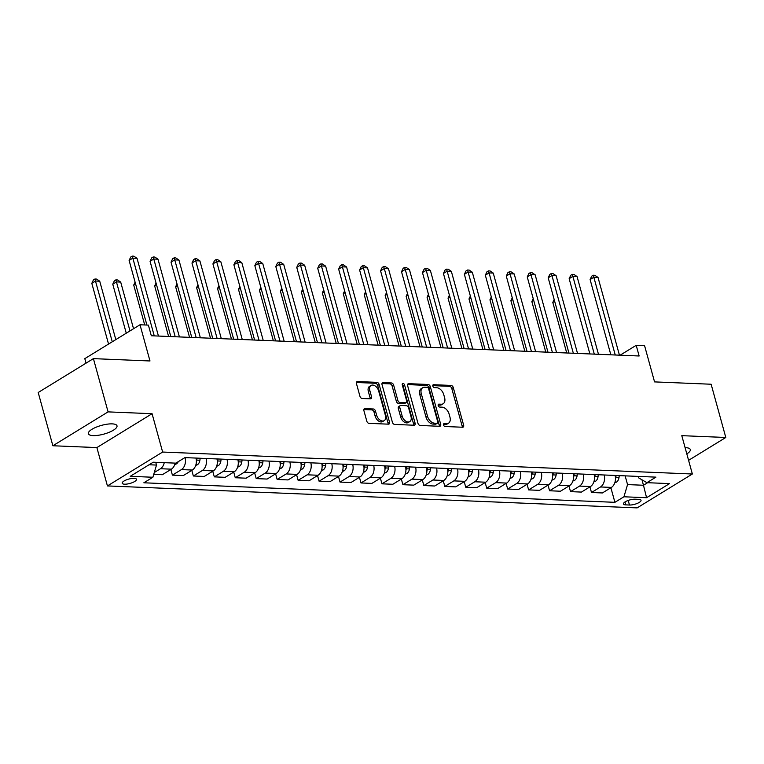 <?xml version="1.0" encoding="UTF-8"?>
<svg xmlns="http://www.w3.org/2000/svg" width="764" height="764" viewBox="0 0 764 764"><rect width="100%" height="100%" fill="white"/><g stroke="black" fill="none" stroke-linecap="round" stroke-linejoin="round"><path stroke-width="1.15" d="M443.54 425.004A1.595 1.041 58.5 0 0 445.097 426.513L462.573 427.238A2.273 1.49 58.5 0 0 463.194 427.086A2.273 1.49 58.5 0 0 463.643 425.214L453.281 387.587A2.273 1.49 58.5 0 0 451.056 385.428L433.58 384.703A1.595 1.041 58.5 0 0 433.15 384.808A1.595 1.041 58.5 0 0 432.825 386.116A1.595 1.041 58.5 0 0 434.382 387.625L436.645 387.72A7.287 4.785 58.5 0 1 443.75 394.625L444.619 397.767A7.287 4.785 58.5 0 1 443.158 403.755A7.287 4.785 58.5 0 1 441.191 404.242L438.928 404.146A1.595 1.041 58.5 0 0 438.498 404.252A1.595 1.041 58.5 0 0 438.183 405.56A1.595 1.041 58.5 0 0 439.739 407.069L442.003 407.164A7.287 4.785 58.5 0 1 449.108 414.078L449.977 417.211A7.287 4.785 58.5 0 1 448.516 423.199A7.287 4.785 58.5 0 1 446.548 423.686L444.285 423.59A1.595 1.041 58.5 0 0 443.855 423.695A1.595 1.041 58.5 0 0 443.54 425.004M93.132 435.604A14.841 4.517 164.6 0 0 109.109 432.328A14.841 4.517 164.6 0 0 116.997 425.796A14.841 4.517 164.6 0 0 112.232 423.877A14.841 4.517 164.6 0 0 96.264 427.152A14.841 4.517 164.6 0 0 88.366 433.685A14.841 4.517 164.6 0 0 93.132 435.604M686.817 453.892A14.841 4.517 164.6 0 0 690.303 449.566A14.841 4.517 164.6 0 0 685.537 447.647A14.841 4.517 164.6 0 0 685.098 447.637M124.57 484.195A7.42 2.263 164.6 0 0 132.564 482.552A7.42 2.263 164.6 0 0 136.508 479.295A7.42 2.263 164.6 0 0 134.12 478.331A7.42 2.263 164.6 0 0 126.136 479.973A7.42 2.263 164.6 0 0 122.192 483.23A7.42 2.263 164.6 0 0 124.57 484.195M364.972 408.625A2.273 1.49 58.5 0 0 364.361 408.769A2.273 1.49 58.5 0 0 363.903 410.64L366.815 421.203A2.273 1.49 58.5 0 0 369.031 423.361L388.446 424.163A2.273 1.49 58.5 0 0 389.067 424.02A2.273 1.49 58.5 0 0 389.516 422.148L379.154 384.512A2.273 1.49 58.5 0 0 376.929 382.353L357.514 381.551A2.273 1.49 58.5 0 0 356.903 381.694A2.273 1.49 58.5 0 0 356.444 383.566L359.959 396.325A2.273 1.49 58.5 0 0 362.184 398.483L370.492 398.827A2.273 1.49 58.5 0 0 371.103 398.674A2.273 1.49 58.5 0 0 371.562 396.803L369.814 390.48A6.093 3.992 58.5 0 1 371.037 385.467A6.093 3.992 58.5 0 1 378.619 390.843L385.448 415.616A6.093 3.992 58.5 0 1 384.225 420.63A6.093 3.992 58.5 0 1 376.642 415.253L375.506 411.127A2.273 1.49 58.5 0 0 373.281 408.969L364.972 408.625L363.951 409.256M688.593 460.329L725.8 437.486L711.131 384.235L654.557 381.895L644.577 345.681L636.202 345.328L639.134 355.986L151.32 335.759L148.388 325.111L140.003 324.767L84.804 358.641L86.045 363.148M108.077 411.882L52.869 445.756L96.875 447.58L152.074 413.706L108.077 411.882L93.409 358.631L149.983 360.971L140.003 324.767M152.074 413.706L162.637 452.049L692.356 474.005L637.147 507.888L107.428 485.923L162.637 452.049M725.8 437.486L681.794 435.661L692.356 474.005M417.984 423.323A2.273 1.49 58.5 0 0 420.21 425.481L439.625 426.293A2.273 1.49 58.5 0 0 440.236 426.14A2.273 1.49 58.5 0 0 440.694 424.268L430.323 386.632A2.273 1.49 58.5 0 0 428.107 384.473L408.692 383.671A2.273 1.49 58.5 0 0 408.072 383.814A2.273 1.49 58.5 0 0 407.623 385.686L417.984 423.323M414.04 425.233L394.625 424.421A2.273 1.49 58.5 0 1 392.4 422.263L382.029 384.626A2.273 1.49 58.5 0 1 382.487 382.754A2.273 1.49 58.5 0 1 383.098 382.611L391.416 382.955A2.273 1.49 58.5 0 1 393.632 385.113L397.834 400.374A2.273 1.49 58.5 0 0 400.059 402.532L405.569 402.762A2.273 1.49 58.5 0 0 406.19 402.609A2.273 1.49 58.5 0 0 406.639 400.737L402.265 384.846A1.595 1.041 58.5 0 1 402.58 383.538A1.595 1.041 58.5 0 1 404.567 384.941L415.11 423.208A2.273 1.49 58.5 0 1 414.651 425.08A2.273 1.49 58.5 0 1 414.04 425.233M52.869 445.756L38.2 392.505L93.409 358.631M638.714 499.35L635.027 499.198A7.191 2.187 164.6 0 0 627.292 500.783A7.191 2.187 164.6 0 0 623.472 503.944A7.191 2.187 164.6 0 0 625.773 504.87L629.469 505.023A7.191 2.187 164.6 0 0 637.205 503.438A7.191 2.187 164.6 0 0 641.025 500.277A7.191 2.187 164.6 0 0 638.714 499.35M638.198 476.402L638.589 477.825L646.907 482.676L655.932 477.137L184.888 457.607L175.863 463.146L153.23 462.21L130.252 476.316L152.886 477.252L143.852 482.791L614.905 502.32L623.93 496.781L627.55 484.596L625.143 475.857M646.907 482.676L669.541 483.612L646.564 497.717L623.93 496.781M96.875 447.58L107.428 485.923M636.202 345.328L620.129 355.193M641.97 479.792L643.479 485.255L647.633 482.705M627.55 484.596L643.479 485.255L646.564 497.717M149.075 464.76L156.505 465.066L155.741 462.315M610.885 487.738L614.905 502.32M589.932 486.869L591.489 492.503L602.385 492.952L611.41 487.413A9.283 6.408 -87.6 0 0 615.087 475.447M568.979 485.999L570.527 491.634L581.423 492.083L590.457 486.544A9.283 6.408 -87.6 0 0 594.134 474.578M548.027 485.13L549.574 490.765L560.47 491.223L569.495 485.675A9.283 6.408 -87.6 0 0 573.181 473.709M527.074 484.261L528.621 489.896L539.518 490.354L548.542 484.806A9.283 6.408 -87.6 0 0 552.219 472.84M506.112 483.392L507.668 489.027L518.565 489.485L527.59 483.946A9.283 6.408 -87.6 0 0 531.266 471.971M485.159 482.523L486.716 488.158L497.612 488.616L506.637 483.077A9.283 6.408 -87.6 0 0 510.314 471.101M464.206 481.654L465.763 487.289L476.66 487.747L485.684 482.208A9.283 6.408 -87.6 0 0 489.361 470.232M443.254 480.785L444.81 486.42L455.707 486.878L464.732 481.339A9.283 6.408 -87.6 0 0 468.408 469.363M422.301 479.916L423.848 485.551L434.745 486.009L443.779 480.47A9.283 6.408 -87.6 0 0 447.456 468.494M401.348 479.047L402.895 484.691L413.792 485.14L422.817 479.601A9.283 6.408 -87.6 0 0 426.503 467.625M380.396 478.178L381.943 483.822L392.839 484.271L401.864 478.732A9.283 6.408 -87.6 0 0 405.541 466.756M359.433 477.309L360.99 482.953L371.887 483.402L380.911 477.863A9.283 6.408 -87.6 0 0 384.588 465.887M338.481 476.44L340.037 482.084L350.934 482.533L359.959 476.994A9.283 6.408 -87.6 0 0 363.635 465.018M317.528 475.571L319.085 481.215L329.981 481.664L339.006 476.125A9.283 6.408 -87.6 0 0 342.683 464.149M296.575 474.702L298.132 480.346L309.028 480.795L318.053 475.256A9.283 6.408 -87.6 0 0 321.73 463.28M275.623 473.842L277.17 479.477L288.066 479.926L297.101 474.387A9.283 6.408 -87.6 0 0 300.777 462.411M254.67 472.973L256.217 478.608L267.113 479.057L276.138 473.518A9.283 6.408 -87.6 0 0 279.825 461.542M233.717 472.104L235.264 477.739L246.161 478.188L255.186 472.649A9.283 6.408 -87.6 0 0 258.862 460.673M212.755 471.235L214.312 476.87L225.208 477.319L234.233 471.78A9.283 6.408 -87.6 0 0 237.91 459.813M191.802 470.366L193.359 476.001L204.255 476.449L213.28 470.911A9.283 6.408 -87.6 0 0 216.957 458.944M170.85 469.497L172.406 475.132L183.303 475.58L192.327 470.041A9.283 6.408 -87.6 0 0 196.004 458.075M153.745 474.358L162.34 474.711L171.375 469.172A9.283 6.408 -87.6 0 0 175.147 463.118M591.489 492.503L600.514 486.964A9.283 6.408 -87.6 0 0 604.19 474.988M570.527 491.634L579.561 486.095A9.283 6.408 -87.6 0 0 583.238 474.129M549.574 490.765L558.608 485.226A9.283 6.408 -87.6 0 0 562.285 473.26M528.621 489.896L537.646 484.357A9.283 6.408 -87.6 0 0 541.323 472.391M507.668 489.027L516.693 483.488A9.283 6.408 -87.6 0 0 520.37 471.522M486.716 488.158L495.74 482.619A9.283 6.408 -87.6 0 0 499.417 470.653M465.763 487.289L474.788 481.75A9.283 6.408 -87.6 0 0 478.465 469.784M444.81 486.42L453.835 480.881A9.283 6.408 -87.6 0 0 457.512 468.915M423.848 485.551L432.882 480.012A9.283 6.408 -87.6 0 0 436.559 468.046M402.895 484.691L411.93 479.143A9.283 6.408 -87.6 0 0 415.606 467.176M381.943 483.822L390.967 478.274A9.283 6.408 -87.6 0 0 394.644 466.307M360.99 482.953L370.015 477.404A9.283 6.408 -87.6 0 0 373.692 465.438M340.037 482.084L349.062 476.545A9.283 6.408 -87.6 0 0 352.739 464.569M319.085 481.215L328.109 475.676A9.283 6.408 -87.6 0 0 331.786 463.7M298.132 480.346L307.157 474.807A9.283 6.408 -87.6 0 0 310.833 462.831M277.17 479.477L286.204 473.938A9.283 6.408 -87.6 0 0 289.881 461.962M256.217 478.608L265.242 473.069A9.283 6.408 -87.6 0 0 268.928 461.093M235.264 477.739L244.289 472.2A9.283 6.408 -87.6 0 0 247.966 460.224M214.312 476.87L223.336 471.331A9.283 6.408 -87.6 0 0 227.013 459.355M193.359 476.001L202.384 470.462A9.283 6.408 -87.6 0 0 206.06 458.486M172.406 475.132L181.431 469.593A9.283 6.408 -87.6 0 0 185.108 457.617M154.29 472.524L160.478 468.724A9.283 6.408 -87.6 0 0 164.25 462.669M156.505 465.066L152.886 477.252M443.473 424.536L445.059 424.603A7.287 4.785 58.5 0 0 447.026 424.115L448.516 423.199M443.158 403.755L441.668 404.672A7.287 4.785 58.5 0 1 439.701 405.149L438.116 405.092M462.21 427.229A2.273 1.49 58.5 0 0 462.153 426.131L451.791 388.504A2.273 1.49 58.5 0 0 449.566 386.336L432.758 385.639M439.252 426.274A2.273 1.49 58.5 0 0 439.204 425.185L428.833 387.549A2.273 1.49 58.5 0 0 426.618 385.39L407.565 384.598M437.008 423.285A1.595 1.041 58.5 0 0 437.438 423.18A1.595 1.041 58.5 0 0 437.753 421.871L428.652 388.838A1.595 1.041 58.5 0 0 427.105 387.329L424.717 387.224A7.287 4.785 58.5 0 0 422.75 387.711A7.287 4.785 58.5 0 0 421.289 393.699L427.515 416.275A7.287 4.785 58.5 0 0 434.62 423.189L437.008 423.285L435.518 424.201A1.595 1.041 58.5 0 0 435.948 424.096L437.438 423.18M422.75 387.711L421.26 388.618A7.287 4.785 58.5 0 0 419.799 394.616L421.289 393.699M435.518 424.201L433.131 424.106A7.287 4.785 58.5 0 1 426.016 417.192L419.799 394.616M381.981 383.538L389.917 383.872L391.416 382.955M406.19 402.609L404.691 403.526A2.273 1.49 58.5 0 1 404.08 403.678L398.569 403.449A2.273 1.49 58.5 0 1 396.344 401.291L392.142 386.03A2.273 1.49 58.5 0 0 389.917 383.872M413.668 425.214A2.273 1.49 58.5 0 0 413.611 424.125L403.077 385.858A1.595 1.041 58.5 0 0 402.217 384.607M402.198 416.208A6.093 3.992 58.5 0 0 409.791 421.585A6.093 3.992 58.5 0 0 411.003 416.581L408.597 407.852A2.273 1.49 58.5 0 0 406.381 405.684L400.861 405.464A2.273 1.49 58.5 0 0 400.25 405.608A2.273 1.49 58.5 0 0 399.792 407.479L402.198 416.208L400.708 417.125A6.093 3.992 58.5 0 0 408.291 422.502L409.791 421.585M400.25 405.608L398.76 406.524A2.273 1.49 58.5 0 0 398.302 408.396L399.792 407.479M400.708 417.125L398.302 408.396M384.225 420.63L382.735 421.547A6.093 3.992 58.5 0 1 375.153 416.17L374.016 412.044A2.273 1.49 58.5 0 0 371.791 409.886L363.845 409.552M371.037 385.467L369.537 386.383A6.093 3.992 58.5 0 0 368.324 391.397L369.814 390.48M370.12 398.808A2.273 1.49 58.5 0 0 370.072 397.719L368.324 391.397M388.083 424.154A2.273 1.49 58.5 0 0 388.026 423.065L377.664 385.428A2.273 1.49 58.5 0 0 375.439 383.27L356.387 382.477M614.8 482.772L616.452 482.141A6.15 4.24 -87.6 0 0 618.983 477.615L619.27 475.619M554.664 301.293L552.802 302.439L566.726 352.978M615.469 478.894A6.15 4.24 -87.6 0 0 615.794 477.481L616.08 475.485M552.802 302.439L554.177 299.536M615.249 354.993L593.838 277.256L598.021 277.428L619.442 355.164M610.837 354.811L590.104 279.548L593.838 277.256L593.208 275.221L594.889 275.298L598.021 277.428M590.104 279.548L591.718 276.138L593.208 275.221M593.848 481.903L595.5 481.272A6.15 4.24 -87.6 0 0 598.031 476.746L598.317 474.75M533.711 300.424L531.849 301.57L545.773 352.108M594.516 478.025A6.15 4.24 -87.6 0 0 594.841 476.612L595.127 474.616M531.849 301.57L533.224 298.667M572.895 481.033L574.547 480.403A6.15 4.24 -87.6 0 0 577.078 475.876L577.364 473.881M512.759 299.555L510.896 300.701L524.82 351.239M573.563 477.156A6.15 4.24 -87.6 0 0 573.888 475.743L574.175 473.747M510.896 300.701L512.272 297.798M551.942 480.164L553.594 479.534A6.15 4.24 -87.6 0 0 556.125 475.007L556.412 473.012M491.806 298.686L489.944 299.832L503.868 350.37M552.611 476.287A6.15 4.24 -87.6 0 0 552.935 474.874L553.222 472.878M489.944 299.832L491.319 296.929M594.296 354.124L572.876 276.387L577.068 276.558L598.479 354.295M589.884 353.942L569.151 278.679L572.876 276.387L572.255 274.352L573.936 274.429L577.068 276.558M569.151 278.679L570.765 275.269L572.255 274.352M573.334 353.254L551.923 275.517L556.116 275.689L577.527 353.426M568.932 353.073L548.199 277.809L551.923 275.517L551.302 273.493L552.974 273.56L556.116 275.689M548.199 277.809L549.813 274.4L551.302 273.493M552.382 352.385L530.97 274.648L535.163 274.82L556.574 352.557M547.969 352.204L527.246 276.94L530.97 274.648L530.35 272.624L532.021 272.691L535.163 274.82M527.246 276.94L528.86 273.531L530.35 272.624M530.99 479.295L532.642 478.665A6.15 4.24 -87.6 0 0 535.163 474.138L535.449 472.142M470.853 297.817L468.991 298.963L482.905 349.501M531.658 475.418A6.15 4.24 -87.6 0 0 531.983 474.005L532.269 472.009M468.991 298.963L470.366 296.06M531.429 351.516L510.018 273.779L514.21 273.951L535.621 351.688M527.017 351.335L506.284 276.071L510.018 273.779L509.397 271.755L511.068 271.822L514.21 273.951M506.284 276.071L507.898 272.662L509.397 271.755M510.027 478.426L511.679 477.796A6.15 4.24 -87.6 0 0 514.21 473.269L514.497 471.273M449.891 296.948L448.029 298.094L461.953 348.642M510.705 474.549A6.15 4.24 -87.6 0 0 511.03 473.136L511.317 471.14M448.029 298.094L449.413 295.19M489.075 477.557L490.727 476.927A6.15 4.24 -87.6 0 0 493.257 472.4L493.544 470.404M428.938 296.079L427.076 297.225L441 347.773M489.743 473.68A6.15 4.24 -87.6 0 0 490.077 472.267L490.364 470.271M427.076 297.225L428.451 294.321M468.122 476.688L469.774 476.058A6.15 4.24 -87.6 0 0 472.305 471.531L472.591 469.535M407.986 295.21L406.123 296.356L420.047 346.904M468.79 472.811A6.15 4.24 -87.6 0 0 469.115 471.398L469.402 469.402M406.123 296.356L407.498 293.452M447.169 475.819L448.821 475.189A6.15 4.24 -87.6 0 0 451.352 470.662L451.639 468.666M387.033 294.341L385.171 295.487L399.094 346.035M447.838 471.942A6.15 4.24 -87.6 0 0 448.162 470.528L448.449 468.533M385.171 295.487L386.546 292.583M426.216 474.95L427.869 474.32A6.15 4.24 -87.6 0 0 430.399 469.793L430.686 467.797M366.08 293.481L364.218 294.618L378.142 345.166M426.885 471.073A6.15 4.24 -87.6 0 0 427.21 469.659L427.496 467.663M364.218 294.618L365.593 291.714M510.476 350.647L489.065 272.91L493.257 273.082L514.669 350.819M506.064 350.466L485.331 275.202L489.065 272.91L488.444 270.886L490.116 270.953L493.257 273.082M485.331 275.202L486.945 271.803L488.444 270.886M489.523 349.778L468.112 272.041L472.305 272.213L493.716 349.95M485.111 349.597L464.378 274.333L468.112 272.041L467.482 270.017L469.163 270.084L472.305 272.213M464.378 274.333L465.992 270.933L467.482 270.017M468.571 348.909L447.16 271.172L451.343 271.344L472.763 349.081M464.159 348.728L443.426 273.464L447.16 271.172L446.529 269.148L448.21 269.214L451.343 271.344M443.426 273.464L445.04 270.064L446.529 269.148M447.618 348.04L426.197 270.303L430.39 270.485L451.801 348.212M443.206 347.859L422.473 272.595L426.197 270.303L425.577 268.279L427.257 268.345L430.39 270.485M422.473 272.595L424.087 269.195L425.577 268.279M426.656 347.171L405.245 269.434L409.437 269.616L430.848 347.353M422.253 346.99L401.52 271.726L405.245 269.434L404.624 267.41L406.295 267.476L409.437 269.616M401.52 271.726L403.134 268.326L404.624 267.41M405.264 474.081L406.916 473.451A6.15 4.24 -87.6 0 0 409.447 468.924L409.724 466.928M345.127 292.612L343.265 293.748L357.189 344.297M405.932 470.204A6.15 4.24 -87.6 0 0 406.257 468.79L406.543 466.804M343.265 293.748L344.64 290.845M405.703 346.302L384.292 268.565L388.484 268.747L409.896 346.484M401.291 346.121L380.567 270.857L384.292 268.565L383.671 266.541L385.342 266.607L388.484 268.747M380.567 270.857L382.181 267.457L383.671 266.541M384.311 473.212L385.954 472.582A6.15 4.24 -87.6 0 0 388.484 468.055L388.771 466.059M324.175 291.743L322.312 292.879L336.227 343.428M384.98 469.335A6.15 4.24 -87.6 0 0 385.304 467.921L385.591 465.935M322.312 292.879L323.688 289.976M384.75 345.433L363.339 267.696L367.532 267.877L388.943 345.614M380.338 345.252L359.605 269.988L363.339 267.696L362.719 265.671L364.39 265.738L367.532 267.877M359.605 269.988L361.219 266.588L362.719 265.671M363.349 472.343L365.001 471.722A6.15 4.24 -87.6 0 0 367.532 467.186L367.818 465.19M303.212 290.874L301.35 292.01L315.274 342.558M364.017 468.466A6.15 4.24 -87.6 0 0 364.352 467.052L364.638 465.066M301.35 292.01L302.735 289.107M363.798 344.564L342.387 266.837L346.579 267.008L367.99 344.745M359.386 344.383L338.653 269.119L342.387 266.837L341.756 264.802L343.437 264.869L346.579 267.008M338.653 269.119L340.267 265.719L341.756 264.802M342.396 471.474L344.048 470.853A6.15 4.24 -87.6 0 0 346.579 466.317L346.866 464.321M282.26 290.005L280.398 291.141L294.321 341.689M343.065 467.597A6.15 4.24 -87.6 0 0 343.399 466.183L343.685 464.197M280.398 291.141L281.773 288.238M342.845 343.695L321.434 265.967L325.626 266.139L347.037 343.876M338.433 343.513L317.7 268.25L321.434 265.967L320.804 263.933L322.484 264L325.626 266.139M317.7 268.25L319.314 264.85L320.804 263.933M321.443 470.605L323.096 469.984A6.15 4.24 -87.6 0 0 325.626 465.448L325.913 463.462M261.307 289.136L259.445 290.272L273.369 340.82M322.112 466.728A6.15 4.24 -87.6 0 0 322.437 465.314L322.723 463.328M259.445 290.272L260.82 287.369M321.892 342.835L300.481 265.098L304.664 265.27L326.085 343.007M317.48 342.644L296.747 267.381L300.481 265.098L299.851 263.064L301.532 263.131L304.664 265.27M296.747 267.381L298.361 263.981L299.851 263.064M300.491 469.736L302.143 469.115A6.15 4.24 -87.6 0 0 304.674 464.579L304.96 462.592M240.354 288.267L238.492 289.403L252.416 339.951M301.159 465.859A6.15 4.24 -87.6 0 0 301.484 464.445L301.77 462.459M238.492 289.403L239.867 286.5M300.94 341.966L279.519 264.229L283.711 264.401L305.123 342.138M296.527 341.775L275.794 266.512L279.519 264.229L278.898 262.195L280.579 262.262L283.711 264.401M275.794 266.512L277.408 263.112L278.898 262.195M279.538 468.867L281.19 468.246A6.15 4.24 -87.6 0 0 283.721 463.71L284.007 461.723M219.402 287.398L217.539 288.534L231.463 339.082M280.207 464.989A6.15 4.24 -87.6 0 0 280.531 463.576L280.818 461.59M217.539 288.534L218.915 285.631M258.585 467.998L260.238 467.377A6.15 4.24 -87.6 0 0 262.759 462.841L263.045 460.854M198.449 286.529L196.587 287.675L210.511 338.213M259.254 464.12A6.15 4.24 -87.6 0 0 259.579 462.717L259.865 460.721M196.587 287.675L197.962 284.762M237.633 467.129L239.275 466.508A6.15 4.24 -87.6 0 0 241.806 461.972L242.093 459.985M177.496 285.66L175.634 286.806L189.548 337.344M238.301 463.251A6.15 4.24 -87.6 0 0 238.626 461.848L238.912 459.852M175.634 286.806L177.009 283.893M216.67 466.26L218.323 465.639A6.15 4.24 -87.6 0 0 220.853 461.103L221.14 459.116M156.534 284.791L154.672 285.937L168.596 336.475M217.339 462.382A6.15 4.24 -87.6 0 0 217.673 460.978L217.96 458.983M154.672 285.937L156.057 283.024M195.718 465.391L197.37 464.77A6.15 4.24 -87.6 0 0 199.901 460.234L200.187 458.247M135.581 283.921L133.719 285.067L144.711 324.958M196.386 461.513A6.15 4.24 -87.6 0 0 196.72 460.109L197.007 458.113M133.719 285.067L135.094 282.164M279.977 341.097L258.566 263.36L262.759 263.532L284.17 341.269M275.575 340.906L254.842 265.643L258.566 263.36L257.946 261.326L259.617 261.393L262.759 263.532M254.842 265.643L256.456 262.243L257.946 261.326M259.025 340.228L237.614 262.491L241.806 262.663L263.217 340.4M254.613 340.047L233.889 264.774L237.614 262.491L236.993 260.457L238.664 260.524L241.806 262.663M233.889 264.774L235.503 261.374L236.993 260.457M238.072 339.359L216.661 261.622L220.853 261.794L242.264 339.531M233.66 339.178L212.927 263.905L216.661 261.622L216.04 259.588L217.711 259.655L220.853 261.794M212.927 263.905L214.541 260.505L216.04 259.588M217.119 338.49L195.708 260.753L199.901 260.925L221.312 338.662M212.707 338.309L191.974 263.045L195.708 260.753L195.078 258.719L196.759 258.786L199.901 260.925M191.974 263.045L193.588 259.636L195.078 258.719M196.167 337.621L174.755 259.884L178.948 260.056L200.359 337.793M191.754 337.44L171.021 262.176L174.755 259.884L174.125 257.85L175.806 257.926L178.948 260.056M171.021 262.176L172.635 258.767L174.125 257.85M174.765 464.522L176.417 463.901A6.15 4.24 -87.6 0 0 178.26 461.676M133.538 328.73L120.693 282.078L116.5 281.906L112.766 284.198L126.261 333.199M112.766 284.198L114.38 280.789L115.87 279.872L129.995 330.907M115.87 279.872L117.551 279.949L120.693 282.078M175.214 336.752L153.803 259.015L157.986 259.187L179.406 336.924M170.802 336.571L150.069 261.307L153.803 259.015L153.172 256.981L154.853 257.057L157.986 259.187M150.069 261.307L151.683 257.898L153.172 256.981M115.822 339.608L99.731 281.209L95.548 281.037L91.814 283.329L108.545 344.067M91.814 283.329L93.428 279.92L94.917 279.003L112.279 341.785M94.917 279.003L96.598 279.08L99.731 281.209M154.261 335.883L132.84 258.146L137.033 258.318L158.444 336.055M146.908 325.053L129.116 260.438L132.84 258.146L132.22 256.112L133.901 256.188L137.033 258.318M129.116 260.438L130.73 257.029L132.22 256.112M600.514 486.964L611.41 487.413M579.561 486.095L590.457 486.544M558.608 485.226L569.495 485.675M537.646 484.357L548.542 484.806M516.693 483.488L527.59 483.946M495.74 482.619L506.637 483.077M474.788 481.75L485.684 482.208M453.835 480.881L464.732 481.339M432.882 480.012L443.779 480.47M411.93 479.143L422.817 479.601M390.967 478.274L401.864 478.732M370.015 477.404L380.911 477.863M349.062 476.545L359.959 476.994M328.109 475.676L339.006 476.125M307.157 474.807L318.053 475.256M286.204 473.938L297.101 474.387M265.242 473.069L276.138 473.518M244.289 472.2L255.186 472.649M223.336 471.331L234.233 471.78M202.384 470.462L213.28 470.911M181.431 469.593L192.327 470.041M160.478 468.724L171.375 469.172M628.199 500.43L629.469 505.023M624.971 501.967L625.773 504.87M445.059 424.603L446.548 423.686M438.211 404.586L438.928 404.146M439.701 405.149L441.191 404.242M432.854 385.142L433.58 384.703M449.566 386.336L451.056 385.428M451.791 388.504L453.281 387.587M462.153 426.131L463.643 425.214M443.569 424.03L444.285 423.59M407.661 384.302L408.692 383.671M426.618 385.39L428.107 384.473M428.833 387.549L430.323 386.632M439.204 425.185L440.694 424.268M426.016 417.192L427.515 416.275M433.131 424.106L434.62 423.189M382.076 383.241L383.098 382.611M392.142 386.03L393.632 385.113M396.344 401.291L397.834 400.374M398.569 403.449L400.059 402.532M404.08 403.678L405.569 402.762M403.077 385.858L404.567 384.941M413.611 424.125L415.11 423.208M371.791 409.886L373.281 408.969M374.016 412.044L375.506 411.127M375.153 416.17L376.642 415.253M370.072 397.719L371.562 396.803M356.492 382.181L357.514 381.551M375.439 383.27L376.929 382.353M377.664 385.428L379.154 384.512M388.026 423.065L389.516 422.148M615.001 482.132L616.338 482.189M615.794 477.481L618.983 477.615M594.048 481.263L595.385 481.32M594.841 476.612L598.031 476.746M573.086 480.394L574.433 480.451M573.888 475.743L577.078 475.876M552.133 479.525L553.47 479.582M552.935 474.874L556.125 475.007M531.181 478.656L532.518 478.713M531.983 474.005L535.163 474.138M510.228 477.786L511.565 477.844M511.03 473.136L514.21 473.269M489.275 476.917L490.612 476.975M490.077 472.267L493.257 472.4M468.322 476.048L469.659 476.106M469.115 471.398L472.305 471.531M447.37 475.179L448.707 475.237M448.162 470.528L451.352 470.662M426.407 474.31L427.754 474.368M427.21 469.659L430.399 469.793M405.455 473.441L406.792 473.499M406.257 468.79L409.447 468.924M384.502 472.572L385.839 472.629M385.304 467.921L388.484 468.055M363.549 471.703L364.886 471.76M364.352 467.052L367.532 467.186M342.597 470.834L343.934 470.891M343.399 466.183L346.579 466.317M321.644 469.975L322.981 470.022M322.437 465.314L325.626 465.448M300.691 469.106L302.028 469.153M301.484 464.445L304.674 464.579M279.729 468.236L281.076 468.284M280.531 463.576L283.721 463.71M258.776 467.367L260.113 467.415M259.579 462.717L262.759 462.841M237.824 466.498L239.161 466.556M238.626 461.848L241.806 461.972M216.871 465.629L218.208 465.687M217.673 460.978L220.853 461.103M195.918 464.76L197.255 464.818M196.72 460.109L199.901 460.234M174.966 463.891L176.303 463.949"/></g></svg>
